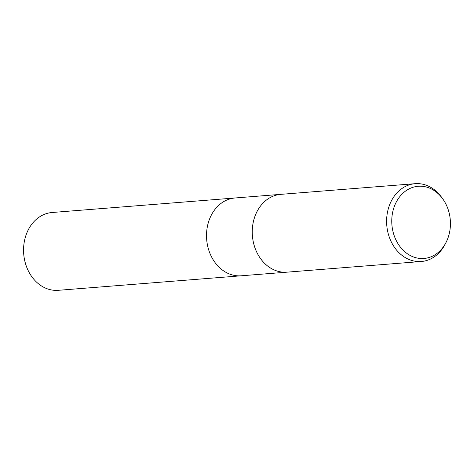 <?xml version="1.0" encoding="UTF-8"?>
<svg xmlns="http://www.w3.org/2000/svg" width="474" height="474" viewBox="0 0 474 474"><rect width="100%" height="100%" fill="white"/><g stroke="black" fill="none" stroke-linecap="round" stroke-linejoin="round"><path stroke-width="0.71" d="M280.792 194.352A39.028 31.574 -94.5 0 0 271.015 197.125A39.028 31.574 -94.5 0 0 253.3 241.941A39.028 31.574 -94.5 0 0 286.966 272.165A39.028 31.574 -94.5 0 1 253.3 241.941A39.028 31.574 -94.5 0 1 271.015 197.125A39.028 31.574 -94.5 0 1 280.792 194.352L415.147 183.687A39.028 31.574 -94.5 0 1 441.377 196.988L442.562 198.612A36.214 29.299 -94.5 0 1 446.04 242.439A36.214 29.299 -94.5 0 1 433.035 255.889A36.214 29.299 -94.5 0 1 394.291 235.963A36.214 29.299 -94.5 0 1 409.157 188.848A36.214 29.299 -94.5 0 1 442.562 198.612M235.057 197.978A39.028 31.574 -94.5 0 0 225.274 200.757A39.028 31.574 -94.5 0 0 207.565 245.573A39.028 31.574 -94.5 0 0 241.23 275.791A39.028 31.574 -94.5 0 1 207.565 245.573A39.028 31.574 -94.5 0 1 225.274 200.757A39.028 31.574 -94.5 0 1 235.057 197.978L280.667 194.358M446.04 242.439L445.122 244.228A39.028 31.574 -94.5 0 1 431.103 258.727A39.028 31.574 -94.5 0 1 421.321 261.5A39.028 31.574 -94.5 0 1 387.655 231.282A39.028 31.574 -94.5 0 1 405.371 186.466A39.028 31.574 -94.5 0 1 415.147 183.687M241.106 275.803L58.272 290.313A39.028 31.574 -94.5 0 1 24.607 260.09A39.028 31.574 -94.5 0 1 42.322 215.273A39.028 31.574 -94.5 0 1 52.099 212.5L234.932 197.99M286.966 272.165L421.321 261.5M241.23 275.791L286.841 272.177"/></g></svg>
